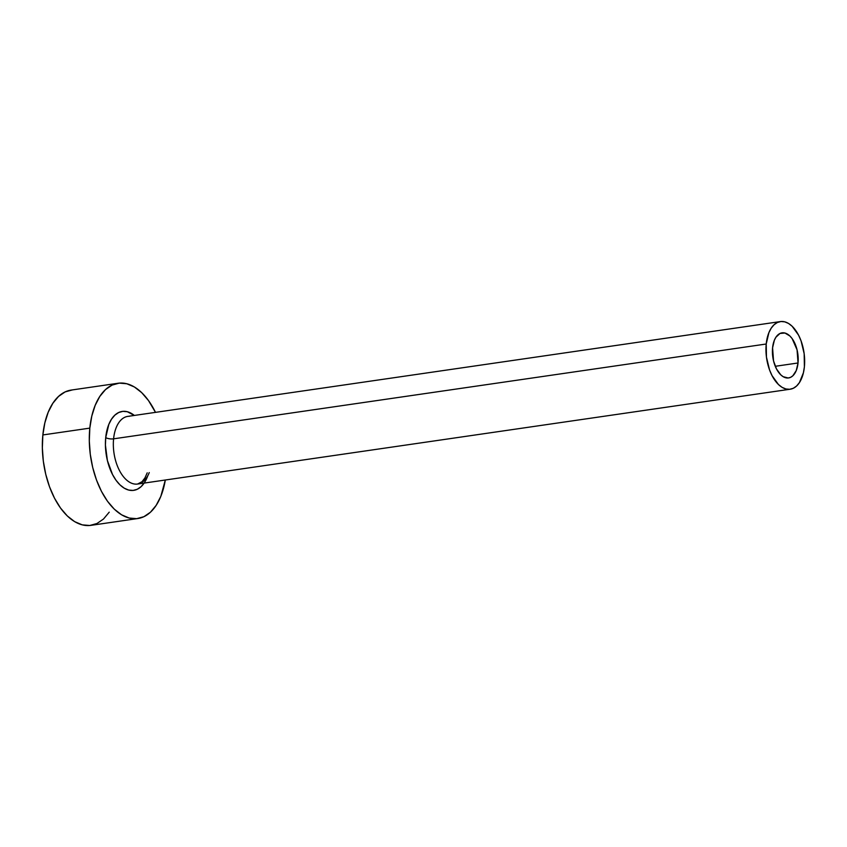 <?xml version="1.0" encoding="UTF-8"?>
<svg xmlns="http://www.w3.org/2000/svg" width="847" height="847" viewBox="0 0 847 847"><rect width="100%" height="100%" fill="white"/><g stroke="black" fill="none" stroke-linecap="round" stroke-linejoin="round"><path stroke-width="1.27" d="M772.58 347.81A22.784 12.61 -98.3 0 1 782.035 332.85A22.784 12.61 -98.3 0 1 798.033 362.982L775.27 366.296L798.033 362.982L796.254 370.562L792.803 375.835L790.611 377.328L788.208 377.984L783.179 376.703L780.743 374.819L776.466 368.9L773.544 360.928L772.58 347.81L774.37 340.229L775.905 337.244L780.002 333.464L784.915 333.019L789.88 335.973L792.146 338.609L797.069 349.864L798.033 362.982A22.784 12.61 -98.3 0 1 788.589 377.942A22.784 12.61 -98.3 0 1 772.58 347.81M129.39 416.279A34.176 18.909 81.7 0 0 113.593 438.831A5.696 1.948 5.7 0 1 105.716 437.613A39.873 22.064 -98.3 0 1 134.324 415.443L127.294 411.727L122.9 411.356L118.707 412.51L114.874 415.136L111.539 419.138L108.84 424.358L105.716 437.613A5.696 1.948 -174.3 0 0 113.593 438.831A34.176 18.909 81.7 0 0 137.595 484.039L790.219 389.218A34.176 18.909 -98.3 0 1 766.217 344.009L113.593 438.831L766.217 344.009A34.176 18.909 -98.3 0 1 780.394 321.574A34.176 18.909 -98.3 0 1 804.396 366.783A34.176 18.909 -98.3 0 1 790.219 389.218M118.157 383.246L71.201 390.075A68.353 37.829 81.7 0 0 42.858 434.945A68.353 37.829 81.7 0 0 90.862 525.362L137.817 518.533A68.353 37.829 -98.3 0 1 89.814 428.127L42.858 434.945L89.814 428.127A68.353 37.829 -98.3 0 1 118.157 383.246A68.353 37.829 -98.3 0 1 155.488 412.362L148.49 400.546L141.693 392.637L134.366 386.963L126.796 383.755L119.268 383.119L112.079 385.089L105.504 389.588L99.787 396.449L95.16 405.395L91.794 416.089L89.814 428.127L89.306 441.033L90.28 454.32L92.704 467.48L96.484 479.995L101.471 491.398L107.484 501.244L114.281 509.153L121.608 514.828L129.178 518.036L136.695 518.671L143.884 516.702L150.47 512.202L156.176 505.341L160.814 496.395L165.313 480.005A68.353 37.829 -98.3 0 1 137.817 518.533M144.435 482.652L141.1 486.654L137.256 489.28L133.064 490.434L128.68 490.064L124.265 488.19L119.988 484.876L116.028 480.27L112.524 474.521L107.4 460.567L105.42 445.141L105.716 437.613A39.873 22.064 -98.3 0 0 120.57 485.416A39.873 22.064 -98.3 0 0 147.759 475.792M72.323 389.938L65.134 391.907L58.549 396.417L52.842 403.267L48.205 412.214L44.838 422.918L42.858 434.945L42.35 447.862L43.324 461.149L45.749 474.299L49.528 486.824L54.526 498.227L60.529 508.062L67.326 515.971L74.652 521.646L82.223 524.854L89.75 525.489L96.939 523.52L103.514 519.02L109.231 512.16M780.394 321.574L127.77 416.396A34.176 18.909 81.7 0 0 113.593 438.831A34.176 18.909 81.7 0 0 135.975 484.145A34.176 18.909 81.7 0 0 149.252 472.552M804.396 366.783L804.163 353.686L801.061 340.843L798.562 335.147L792.157 326.264L788.493 323.427L784.714 321.828L780.955 321.511L777.355 322.495L774.073 324.74L771.215 328.17L768.896 332.649L766.217 344.009L766.45 357.106L769.552 369.948L772.051 375.645L778.457 384.527L782.12 387.365L785.9 388.964L789.669 389.281L793.258 388.297L796.551 386.052L799.409 382.622L803.401 372.796L804.396 366.783M137.595 484.039L142 481.721L144.932 477.93L147.209 472.848"/></g></svg>
